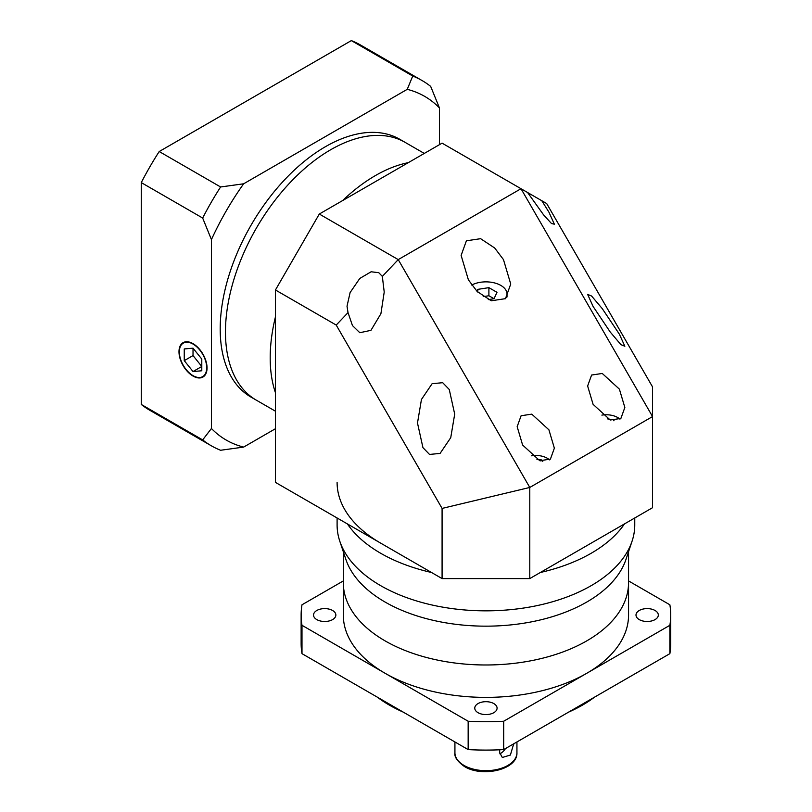 <?xml version="1.0" encoding="UTF-8"?>
<svg xmlns="http://www.w3.org/2000/svg" width="812" height="812" viewBox="0 0 812 812"><rect width="100%" height="100%" fill="white"/><g stroke="black" fill="none" stroke-linecap="round" stroke-linejoin="round"><path stroke-width="1.22" d="M505.379 298.745A21.082 12.17 0 0 0 507.013 294.035A21.082 12.17 0 0 0 500.842 285.428A21.082 12.17 0 0 0 471.742 285.032M488.276 299.608L494.031 298.714L496.995 292.32L488.895 287.651L477.832 289.356L476.948 291.244M477.832 292.127L477.832 289.356M494.031 298.714L488.895 295.751L483.201 296.624M488.895 295.751L488.895 287.651M548.922 429.832L531.789 414.15L521.111 415.734L517.163 426.686L522.613 445.027L539.747 460.708L550.414 459.125L554.363 448.173L548.922 429.832M619.394 389.141L602.26 373.459L591.593 375.042L587.634 385.994L593.085 404.335L610.218 420.017L620.886 418.434L624.844 407.482L619.394 389.141M619.394 334.219L602.26 308.631L591.593 296.035L587.634 294.401L593.085 306.439L610.218 332.017L620.886 344.623L624.844 346.257L619.394 334.219M541.807 200.726L442.083 143.156L319.299 214.033L398.235 259.607L521.01 188.719L652.554 416.566L529.779 487.454L529.779 578.591L652.554 507.703L652.554 386.908L546.689 203.548L541.807 200.726L548.922 212.145L554.363 224.193L551.5 223.544L543.614 214.906L527.597 192.525M382.33 276.395L378.768 272.69L371.125 271.776L359.787 278.445L350.104 292.564L347.018 306.215L348.023 312.61L352.459 325.571L359.807 332.717L370.952 330.342L380.909 313.706L384.218 292.046L382.33 276.395L398.235 259.607L529.779 487.454L442.083 508.424L336.219 325.064L275.451 289.985L319.299 214.033M449.249 389.486L442.692 382.696L432.116 383.69L421.448 399.463L417.49 423.011L422.94 447.635L429.497 454.426L440.074 453.431L450.741 437.668L454.7 414.11L449.249 389.486M503.47 259.607L494.721 248.025L480.623 238.687L466.403 240.799L461.125 255.415L468.392 279.856L477.131 291.437L491.23 300.775L505.46 298.664L510.738 284.058L503.47 259.607M270.193 357.838A148.829 85.93 -60 0 1 275.451 316.853A148.829 85.93 -60 0 0 270.193 357.838A148.829 85.93 -60 0 0 275.451 392.744A148.829 85.93 -60 0 1 270.193 357.838M342.573 200.605A148.829 85.93 -60 0 1 408.294 162.664A148.829 85.93 -60 0 0 342.573 200.605M529.779 578.591L442.083 578.591L275.451 482.389L275.451 289.985M442.083 578.591L442.083 508.424M336.219 325.064L348.023 312.61M549.47 459.866A16.118 9.308 0 0 0 547.166 458.181A16.118 9.308 0 0 0 531.413 455.796M542.792 461.378L540.975 459.551L536.955 459.551M540.975 459.551L540.975 461.054M513.712 743.812L510.383 755.048L502.323 757.484L499.684 752.612L499.684 749.791M499.786 753.79A9.927 5.725 120 0 0 505.48 748.562M493.818 703.578A11.165 6.445 0 0 0 481.658 702.177A11.165 6.445 0 0 0 474.766 708.135A11.165 6.445 0 0 0 478.035 712.692A11.165 6.445 0 0 0 490.204 714.083A11.165 6.445 0 0 0 497.086 708.135A11.165 6.445 0 0 0 493.818 703.578M332.595 610.492A11.165 6.445 0 0 0 320.425 609.091A11.165 6.445 0 0 0 313.533 615.049A11.165 6.445 0 0 0 316.802 619.607A11.165 6.445 0 0 0 328.972 620.997A11.165 6.445 0 0 0 335.863 615.049A11.165 6.445 0 0 0 332.595 610.492M655.051 610.492A11.165 6.445 0 0 0 642.891 609.091A11.165 6.445 0 0 0 635.999 615.049A11.165 6.445 0 0 0 639.267 619.607A11.165 6.445 0 0 0 651.427 620.997A11.165 6.445 0 0 0 658.319 615.049A11.165 6.445 0 0 0 655.051 610.492M628.559 551.693L628.559 582.64A142.628 82.347 180 0 1 540.508 658.715A142.628 82.347 180 0 1 385.081 640.871A142.628 82.347 180 0 0 540.508 658.715A142.628 82.347 180 0 0 628.559 582.64L628.559 615.049A142.628 82.347 180 0 1 586.782 673.27A142.628 82.347 180 0 1 385.081 673.27L301.993 625.301L301.993 653.66A184.791 106.687 180 0 1 301.13 643.398L301.13 615.049A184.791 106.687 180 0 1 301.993 604.788L343.303 580.935M628.559 580.935L669.87 604.788A184.791 106.687 180 0 1 670.722 615.049A184.791 106.687 180 0 1 669.87 625.301L503.694 721.239A184.791 106.687 180 0 1 468.159 721.239L385.081 673.27A142.628 82.347 180 0 1 343.303 615.049L343.303 582.64A142.628 82.347 180 0 0 385.081 640.871A142.628 82.347 180 0 1 343.303 582.64L343.303 551.693M670.722 615.049L670.722 643.398A184.791 106.687 180 0 1 669.87 653.66L503.694 749.598A184.791 106.687 180 0 1 468.159 749.598L301.993 653.66M669.87 625.301L669.87 653.66M503.694 721.239L503.694 749.598M468.159 721.239L468.159 749.598M301.993 625.301A184.791 106.687 180 0 1 301.13 615.049M424.28 153.427L405.117 142.364A148.829 85.93 120 0 0 290.432 182.233A148.829 85.93 120 0 0 225.462 332.007A148.829 85.93 120 0 0 256.287 400.143L251.03 397.109A148.829 85.93 -60 0 1 220.204 328.972A148.829 85.93 -60 0 1 285.164 179.198A148.829 85.93 -60 0 1 399.859 139.329L405.117 142.364A148.829 85.93 120 0 0 290.432 182.233A148.829 85.93 120 0 0 225.462 332.007A148.829 85.93 120 0 0 256.287 400.143L275.451 411.207M206.695 367.755A19.346 11.175 -120 0 0 198.25 348.287A19.346 11.175 -120 0 0 183.339 343.1A19.346 11.175 -120 0 0 179.34 351.961A19.346 11.175 -120 0 0 187.785 371.429A19.346 11.175 -120 0 0 202.695 376.616A19.346 11.175 -120 0 0 206.695 367.755M178.985 351.758A19.843 11.459 -120 0 0 187.653 371.723A19.843 11.459 -120 0 0 202.939 377.042A19.843 11.459 -120 0 0 207.05 367.958A19.843 11.459 -120 0 0 198.392 347.993A19.843 11.459 -120 0 0 183.096 342.674A19.843 11.459 -120 0 0 178.985 351.758M275.451 428.716L243.641 447.087L220.6 450.264A210.836 121.729 -60 0 1 211.252 445.747A210.836 121.729 -60 0 1 202.665 439.901L211.435 428.492L211.435 239.581L202.665 218.042A210.836 121.729 -60 0 1 220.6 186.973L243.641 183.796L407.238 89.34L412.74 76.044A210.836 121.729 -60 0 1 422.088 80.561A210.836 121.729 -60 0 1 430.675 86.397L439.444 107.935L439.444 144.668M439.444 107.935A198.432 114.573 120 0 0 407.238 89.34M243.641 183.796A198.432 114.573 120 0 0 211.435 239.581M211.435 428.492A198.432 114.573 120 0 0 243.641 447.087M211.252 445.747L149.865 410.304A210.836 121.729 -60 0 1 141.278 404.457L202.665 439.901M141.278 404.457L141.278 182.599L202.665 218.042M141.278 182.599A210.836 121.729 -60 0 1 159.213 151.529L220.6 186.973M159.213 151.529L351.352 40.6L412.74 76.044M351.352 40.6A210.836 121.729 -60 0 1 360.701 45.117L422.088 80.561M193.023 371.551L201.792 370.769L201.792 359.077L193.023 348.165L184.253 348.947L184.253 360.64L193.023 371.551L201.792 366.486L193.023 355.575L184.253 360.64M193.023 348.165L193.023 355.575M619.952 419.175A16.118 9.308 0 0 0 617.638 417.49A16.118 9.308 0 0 0 601.885 415.115M614.034 420.748L613.608 419.824L607.437 418.87M613.608 419.824L613.608 420.717M624.458 523.933A148.829 85.93 180 0 1 540.335 572.49A148.829 85.93 180 0 0 624.458 523.933M431.517 572.49A148.829 85.93 180 0 1 380.696 553.276A148.829 85.93 180 0 1 347.404 523.933A148.829 85.93 180 0 0 380.696 553.276A148.829 85.93 180 0 0 431.517 572.49M380.696 543.147A148.829 85.93 180 0 1 337.102 482.389M632.061 541.198L625.971 559.417A142.628 82.347 180 0 1 527.719 622.55A142.628 82.347 180 0 1 385.081 602.047A142.628 82.347 180 0 1 345.882 559.417L339.792 541.198A148.829 85.93 0 0 0 380.696 585.675A148.829 85.93 0 0 0 529.536 607.072A148.829 85.93 0 0 0 632.061 541.198A148.829 85.93 0 0 0 634.761 524.917L634.761 517.985M337.102 517.985L337.102 524.917A148.829 85.93 0 0 0 339.792 541.198M464.007 765.422A31.008 17.905 0 0 0 497.797 769.309A31.008 17.905 0 0 0 516.939 752.765C517.711 769.766 482.216 777.632 464.515 766.558C457.4 761.494 454.202 756.896 454.923 752.765A31.008 17.905 0 0 0 464.007 765.422M513.113 744.157L513.712 744.502M377.357 697.173A136.426 78.764 0 0 0 389.466 705.171A136.426 78.764 0 0 0 403.32 712.154M568.542 712.154A136.426 78.764 0 0 0 594.496 697.173M507.013 294.035L507.013 296.989M516.939 752.765L516.939 741.955M454.923 752.765L454.923 741.955M597.825 695.255L562.767 715.494M409.086 715.494L374.038 695.255M185.552 341.832L183.339 343.1M204.898 375.337L202.695 376.616"/></g></svg>
